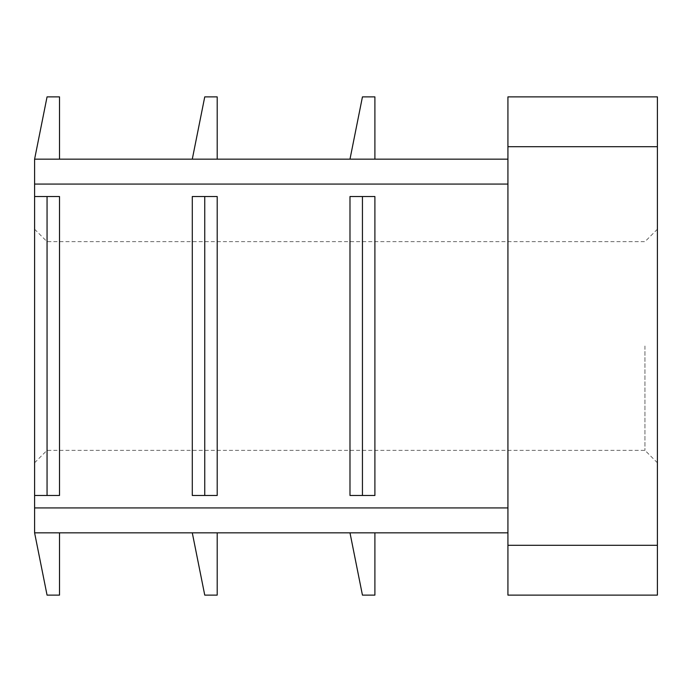 <?xml version="1.0" encoding="UTF-8"?>
<svg xmlns="http://www.w3.org/2000/svg" width="692" height="692" viewBox="0 0 692 692"><rect width="100%" height="100%" fill="white"/><g stroke="black" fill="none" stroke-linecap="round" stroke-linejoin="round"><path stroke-width="0.52" stroke-dasharray="3.46 2.59" d="M34.6 346L34.6 462.784L34.6 346M507.928 532.84L507.928 184.072L507.928 532.84L34.6 532.84L34.6 159.16L59.512 159.16L59.512 96.88L47.056 96.88L34.6 159.16L59.512 159.16M644.944 346L644.944 450.328L644.944 346M657.4 346L657.4 462.784L657.4 346M349.988 196.528L374.9 196.528L374.9 495.472L349.988 495.472M34.6 196.528L59.512 196.528L59.512 495.472L34.6 495.472M192.29 196.528L217.201 196.528L217.201 495.472L192.29 495.472M47.056 346L47.056 450.328L47.056 346M657.4 545.296L657.4 96.88L507.928 96.88L507.928 595.12L657.4 595.12L657.4 545.296L507.928 545.296M192.29 532.84L217.201 532.84L217.201 595.12L204.745 595.12L192.29 532.84L217.201 532.84M349.988 532.84L374.9 532.84L374.9 595.12L362.444 595.12L349.988 532.84L374.9 532.84M34.6 532.84L59.512 532.84L59.512 595.12L47.056 595.12L34.6 532.84L59.512 532.84M507.928 159.16L507.928 184.072L507.928 159.16L34.6 159.16M192.29 159.16L217.201 159.16L217.201 96.88L204.745 96.88L192.29 159.16L217.201 159.16M349.988 159.16L374.9 159.16L374.9 96.88L362.444 96.88L349.988 159.16L374.9 159.16M507.928 507.928L34.6 507.928M507.928 184.072L34.6 184.072M657.4 146.704L507.928 146.704M34.6 462.784L47.056 450.328L644.944 450.328L657.4 462.784M34.6 229.216L47.056 241.672L644.944 241.672L657.4 229.216"/><path stroke-width="1.04" d="M507.928 159.16L34.6 159.16L34.6 532.84L507.928 532.84M362.444 196.528L374.9 196.528L374.9 495.472L349.988 495.472L349.988 196.528L362.444 196.528L362.444 495.472M204.745 196.528L192.29 196.528L192.29 495.472L217.201 495.472L217.201 196.528L204.745 196.528L204.745 495.472M657.4 96.88L657.4 595.12L507.928 595.12L507.928 96.88L657.4 96.88M59.512 532.84L59.512 595.12L47.056 595.12L34.6 532.84M217.201 532.84L217.201 595.12L204.745 595.12L192.29 532.84M374.9 532.84L374.9 595.12L362.444 595.12L349.988 532.84M374.9 159.16L374.9 96.88L362.444 96.88L349.988 159.16M217.201 159.16L217.201 96.88L204.745 96.88L192.29 159.16M59.512 159.16L59.512 96.88L47.056 96.88L34.6 159.16M47.056 495.472L47.056 196.528L59.512 196.528L59.512 495.472L34.6 495.472M47.056 196.528L34.6 196.528M507.928 507.928L34.6 507.928M507.928 184.072L34.6 184.072M657.4 146.704L507.928 146.704M657.4 545.296L507.928 545.296"/></g></svg>
